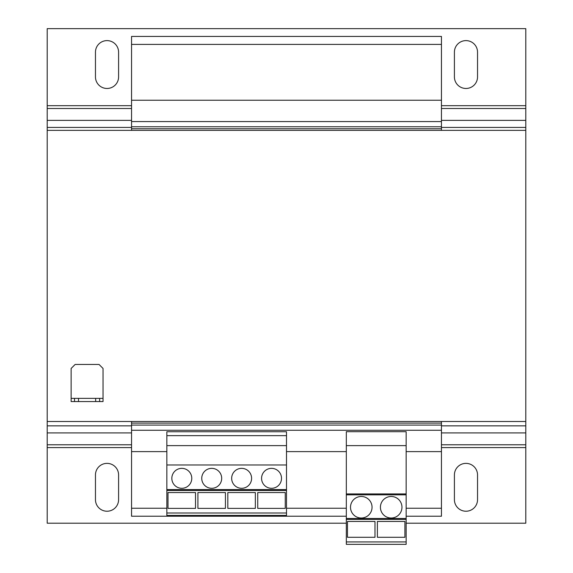 <?xml version="1.0" encoding="UTF-8"?>
<svg xmlns="http://www.w3.org/2000/svg" width="573" height="573" viewBox="0 0 573 573"><rect width="100%" height="100%" fill="white"/><g stroke="black" fill="none" stroke-linecap="round" stroke-linejoin="round"><path stroke-width="0.86" d="M465.971 88.471A11.567 11.567 0 0 0 477.538 76.911L477.538 52.179A11.567 11.567 0 0 0 465.971 40.611A11.567 11.567 0 0 0 454.41 52.179L454.41 76.911A11.567 11.567 0 0 0 465.971 88.471M107.029 88.471A11.567 11.567 0 0 0 118.59 76.911L118.59 52.179A11.567 11.567 0 0 0 107.029 40.611A11.567 11.567 0 0 0 95.462 52.179L95.462 76.911A11.567 11.567 0 0 0 107.029 88.471M107.029 511.231A11.567 11.567 0 0 0 118.59 499.67L118.59 474.938A11.567 11.567 0 0 0 107.029 463.371A11.567 11.567 0 0 0 95.462 474.938L95.462 499.67A11.567 11.567 0 0 0 107.029 511.231M465.971 511.231A11.567 11.567 0 0 0 477.538 499.67L477.538 474.938A11.567 11.567 0 0 0 465.971 463.371A11.567 11.567 0 0 0 454.41 474.938L454.41 499.67A11.567 11.567 0 0 0 465.971 511.231M391.194 496.476A10.765 10.765 0 0 0 380.422 507.248A10.765 10.765 0 0 0 391.194 518.013A10.765 10.765 0 0 0 401.96 507.248A10.765 10.765 0 0 0 391.194 496.476M361.284 496.476A10.765 10.765 0 0 0 350.511 507.248A10.765 10.765 0 0 0 361.284 518.013A10.765 10.765 0 0 0 372.049 507.248A10.765 10.765 0 0 0 361.284 496.476M241.634 468.356A9.97 9.97 0 0 0 231.664 478.333A9.97 9.97 0 0 0 241.634 488.303A9.97 9.97 0 0 0 251.604 478.333A9.97 9.97 0 0 0 241.634 468.356M271.545 468.356A9.97 9.97 0 0 0 261.575 478.333A9.97 9.97 0 0 0 271.545 488.303A9.97 9.97 0 0 0 281.515 478.333A9.97 9.97 0 0 0 271.545 468.356M181.806 468.356A9.97 9.97 0 0 0 171.836 478.333A9.97 9.97 0 0 0 181.806 488.303A9.97 9.97 0 0 0 191.776 478.333A9.97 9.97 0 0 0 181.806 468.356M211.716 468.356A9.97 9.97 0 0 0 201.746 478.333A9.97 9.97 0 0 0 211.716 488.303A9.97 9.97 0 0 0 221.694 478.333A9.97 9.97 0 0 0 211.716 468.356M406.15 445.629L346.321 445.629L346.321 431.684L406.15 431.684L406.15 519.41L346.321 519.41L346.321 544.35L406.15 544.35L406.15 541.929L346.321 541.929M406.15 519.41L406.15 541.929M166.85 451.61L131.554 451.61L131.554 421.499M346.321 451.61L286.5 451.61M131.554 100.239L131.554 121.576L441.446 121.576L441.446 100.239L131.554 100.239L131.554 36.428L441.446 36.428L441.446 44.4L131.554 44.4M131.554 121.576L131.554 128.753L441.446 128.753L441.446 126.762L131.554 126.762M441.446 121.576L441.446 126.762M131.554 130.35L131.554 128.753M131.554 423.089L441.446 423.089L441.446 421.499M441.446 130.35L441.446 128.753M441.446 423.089L441.446 425.087L131.554 425.087M441.446 425.087L441.446 430.273L131.554 430.273M441.446 430.273L441.446 451.61L406.15 451.61M166.85 508.244L131.554 508.244L131.554 451.61M406.15 516.216L441.446 516.216L441.446 508.244L406.15 508.244M346.321 508.244L286.5 508.244M441.446 508.244L441.446 451.61M346.321 516.216L131.554 516.216L131.554 508.244M441.446 100.239L441.446 44.4M525.799 127.421L525.799 28.65L47.201 28.65L47.201 130.35L525.799 130.35L525.799 127.421L441.446 127.421M131.554 447.599L47.201 447.599L47.201 523.199L346.321 523.199M406.15 523.199L525.799 523.199L525.799 447.599L441.446 447.599M131.554 432.916L47.201 432.916L47.201 421.499L525.799 421.499L525.799 447.599M47.201 447.599L47.201 432.916M47.201 421.499L47.201 130.35M525.799 421.499L525.799 130.35M95.662 401.558L95.662 398.364L78.508 398.364L78.508 401.558L74.519 401.558L74.519 398.364L71.131 398.364L71.131 368.453L75.12 364.464L99.05 364.464L103.04 368.453L103.04 398.364L99.652 398.364L99.652 401.558L78.508 401.558M95.662 398.364L99.652 398.364M74.519 398.364L78.508 398.364M71.131 398.364L71.131 401.558L74.519 401.558M103.04 398.364L103.04 401.558L99.652 401.558M346.321 445.629L346.321 519.41M406.15 493.926L346.321 493.926M406.15 494.836L346.321 494.836M406.15 518.493L346.321 518.493M374.993 521.466L374.993 537.295L347.474 537.295L347.474 521.466L374.993 521.466M286.5 513.014L286.5 431.734L166.85 431.734L166.85 515.421L286.5 515.421L286.5 513.014L166.85 513.014M286.5 490.495L166.85 490.495M286.5 489.578L166.85 489.578M286.5 435.652L166.85 435.652M286.5 445.629L166.85 445.629M286.5 464.968L166.85 464.968M225.433 492.551L225.433 508.38L197.907 508.38L197.907 492.551L225.433 492.551M195.515 492.551L195.515 508.38L167.996 508.38L167.996 492.551L195.515 492.551M285.254 492.551L285.254 508.38L257.735 508.38L257.735 492.551L285.254 492.551M255.343 492.551L255.343 508.38L227.825 508.38L227.825 492.551L255.343 492.551M404.903 521.466L404.903 537.295L377.385 537.295L377.385 521.466L404.903 521.466M525.799 105.69L441.446 105.69M131.554 105.69L47.201 105.69M525.799 108.505L441.446 108.505M131.554 108.505L47.201 108.505M525.799 120.373L441.446 120.373M131.554 120.373L47.201 120.373M131.554 127.421L47.201 127.421M525.799 444.777L441.446 444.777M131.554 444.777L47.201 444.777M525.799 432.916L441.446 432.916M525.799 425.861L441.446 425.861M131.554 425.861L47.201 425.861"/></g></svg>
